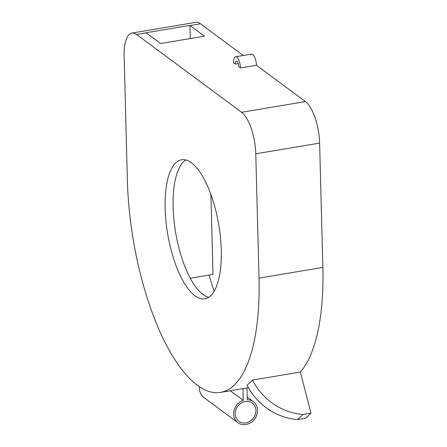 <?xml version="1.0" encoding="UTF-8"?>
<svg xmlns="http://www.w3.org/2000/svg" width="447" height="447" viewBox="0 0 447 447"><rect width="100%" height="100%" fill="white"/><g stroke="black" fill="none" stroke-linecap="round" stroke-linejoin="round"><path stroke-width="0.67" d="M255.969 410.441A11.315 9.828 126.5 0 0 252.332 403.088A11.315 9.828 126.5 0 0 241.123 403.138A11.315 9.828 126.5 0 0 235.223 413.916A11.315 9.828 126.5 0 0 238.86 421.264A11.315 9.828 126.5 0 0 250.069 421.219A11.315 9.828 126.5 0 0 255.969 410.441M242.972 388.627L243.28 400.372A13.052 11.337 126.5 0 0 233.625 414.179A13.052 11.337 126.5 0 0 237.821 422.666A13.052 11.337 126.5 0 0 250.756 422.611A13.052 11.337 126.5 0 0 257.567 410.173A13.052 11.337 126.5 0 0 253.371 401.691A13.052 11.337 126.5 0 0 247.275 399.707L246.967 387.957M199.658 386.901A13.052 11.337 126.5 0 0 199.552 388.929A13.052 11.337 126.5 0 0 203.754 397.411L237.821 422.666M165.144 208.514A70.492 25.948 80.5 0 1 181.571 159.791A70.492 25.948 80.5 0 1 221.265 250.113A70.492 25.948 80.5 0 1 204.843 298.836A70.492 25.948 80.5 0 1 165.144 208.514M208.693 297.316A70.492 25.948 80.5 0 1 173.129 207.179A70.492 25.948 80.5 0 1 185.701 159.97M131.943 33.033A33.531 12.343 80.5 0 1 136.648 34.486L241.598 112.275A33.531 12.343 80.5 0 1 255.773 153.79L259.025 278.101A165.345 60.87 80.5 0 1 220.5 392.388A165.345 60.87 80.5 0 1 127.389 180.521L124.132 56.21A33.531 12.343 80.5 0 1 131.943 33.033L195.786 22.35A33.531 12.343 80.5 0 1 200.491 23.797L190.12 25.535L204.486 36.185L160.596 43.532L146.225 32.882A33.531 12.343 -99.5 0 0 146.046 32.748L189.936 25.401L190.282 38.565M297.562 419.554A58.741 53.098 47.3 0 1 246.979 385.13A165.345 60.87 -99.5 0 0 252.449 380.084L300.328 372.066L311.011 413.168L305.541 418.219L297.562 419.554L303.032 414.503L311.011 413.168M240.469 67.933L238.737 66.648A4.353 1.604 -99.5 0 0 236.284 61.077A4.353 1.604 -99.5 0 0 235.273 64.083L233.541 62.798A8.7 3.202 80.5 0 1 235.569 56.78A8.7 3.202 80.5 0 1 240.469 67.933L256.427 65.262L305.441 101.592A33.531 12.343 80.5 0 1 319.611 143.101L322.868 267.412A165.345 60.87 80.5 0 1 300.328 372.066M235.273 64.083L238.223 63.586M200.491 23.797L243.257 55.495M235.569 56.78L251.527 54.109A8.7 3.202 80.5 0 1 256.427 65.262M214.152 291.243A160.993 59.267 80.5 0 1 209.112 275.084M303.032 414.503A58.741 53.098 -132.7 0 1 252.449 380.084M243.28 400.372L230.3 390.751M190.254 278.241L213.007 274.43L210.911 194.439M322.868 267.412L259.025 278.101M146.225 32.882L136.648 34.486M305.441 101.592L241.598 112.275M319.611 143.101L255.773 153.79M253.371 401.691L247.202 397.12M248.376 387.722L220.5 392.388"/></g></svg>
